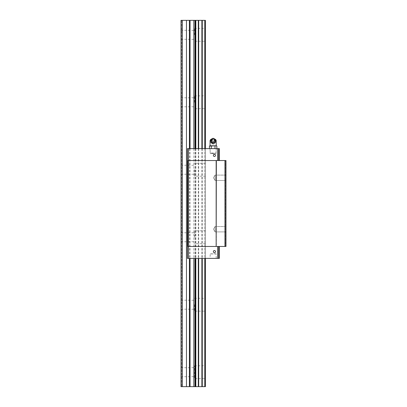 <?xml version="1.0" encoding="UTF-8"?>
<svg xmlns="http://www.w3.org/2000/svg" width="407" height="407" viewBox="0 0 407 407"><rect width="100%" height="100%" fill="white"/><g stroke="black" fill="none" stroke-linecap="round" stroke-linejoin="round"><path stroke-width="0.31" stroke-dasharray="2.04 1.53" d="M194.505 34.809L194.505 28.383L194.505 34.809M181.008 34.809L181.008 39.306L181.008 34.809M194.505 28.383L205.428 28.383L205.428 41.234L194.505 41.234M194.505 102.284L194.505 95.859L194.505 102.284M181.008 102.284L181.008 97.787L181.008 102.284M194.505 95.859L205.428 95.859L205.428 108.71L194.505 108.71M194.505 169.76L194.505 176.19L194.505 169.76M181.008 169.76L181.008 174.262L181.008 169.76M205.428 169.76L205.428 176.19L205.428 169.76M194.505 237.24L194.505 230.81L194.505 237.24M181.008 237.24L181.008 232.738L181.008 237.24M205.428 237.24L205.428 230.81L205.428 237.24M194.505 304.716L194.505 311.141L194.505 304.716M181.008 304.716L181.008 300.218L181.008 304.716M194.505 298.29L205.428 298.29L205.428 311.141L194.505 311.141M182.295 386.65L182.295 20.35L181.008 20.35L181.008 386.65L181.008 20.35L181.008 386.65L181.008 20.35L181.649 20.35L181.008 20.35L181.649 20.35L181.008 20.35L181.008 386.65L205.428 386.65L205.428 20.35L204.767 20.35L204.767 386.65M181.649 20.35L181.649 386.65L181.649 20.35M181.008 372.191L181.008 367.694L181.008 372.191M182.295 20.35L186.472 20.35L186.472 386.65M186.472 20.35L204.767 20.35M194.505 365.766L205.428 365.766L205.428 378.617L194.505 378.617L194.505 365.766L194.505 378.617M205.428 148.621L205.428 258.379L187.434 258.379L205.428 258.379L205.428 148.621L187.434 148.621L187.434 258.379L187.434 148.621L205.428 148.621L205.428 258.379M211.131 140.893A2.213 2.045 180 0 1 215.145 140.893L215.11 140.97C213.797 143.239 212.485 143.239 211.167 140.97L211.131 140.893A2.213 2.045 0 0 0 213.141 143.798A2.213 2.045 0 0 0 215.145 140.893C215.949 138.446 210.327 138.451 211.131 140.893M210.892 140.41L213.141 138.94L215.389 140.14L213.141 139.209L210.892 140.41L210.892 142.806M215.389 140.41L215.389 142.806M216.224 145.792L209.926 145.792M211.981 139.046L211.594 139.082M216.351 145.792L214.993 146.077L214.993 148.621L216.85 148.621L209.427 148.621L214.993 148.621M214.993 146.077L213.141 145.792L209.427 146.077M213.141 148.621L216.29 148.621L213.141 148.621M211.284 146.077L211.284 148.621M213.141 138.94L213.141 139.209M214.397 138.848A2.121 1.959 0 0 0 211.879 138.848M213.141 153.439L210.241 153.439L213.141 153.439M213.141 153.76L215.7 153.76L213.141 153.76M210.032 258.379L216.244 258.379L210.032 258.379L210.231 253.932L216.051 253.932L216.244 258.379M216.051 253.81L210.231 253.81M210.032 148.621L216.244 148.621L210.032 148.621L210.231 153.068L216.051 153.068L210.231 153.19M219.373 160.541L218.6 160.541L218.6 148.621L218.6 160.541L219.373 160.541L219.373 148.621L187.434 148.621L187.434 258.379L218.6 258.379L218.6 246.459L217.638 246.459L219.373 246.459L219.373 258.379L218.6 258.379L218.6 246.459L218.6 258.379M187.434 160.541L187.434 246.459M188.4 246.459L217.638 246.459L188.4 246.459L188.4 258.379M188.4 160.541L218.6 160.541L188.4 160.541L188.4 148.621M218.6 148.621L218.6 160.541M215.486 155.398A1.058 1.058 0 0 0 213.894 154.482A1.058 1.058 0 0 0 213.894 156.319A1.058 1.058 0 0 0 215.486 155.398A1.058 1.058 0 0 1 213.894 156.319A1.058 1.058 0 0 1 213.894 154.482A1.058 1.058 0 0 1 215.486 155.398M188.334 246.459L188.334 160.541L187.983 160.541L187.983 246.459L225.992 246.459L225.351 246.459L225.992 246.459L225.351 246.459L225.992 246.459L225.992 160.541L225.992 246.459L225.992 160.541L225.351 160.541L225.351 246.459L225.351 160.541L225.992 160.541L225.992 246.459L225.992 160.541L225.351 160.541L225.351 246.459L225.351 160.541L225.992 160.541L224.964 160.541L224.964 246.459M219.373 246.459L218.6 246.459M215.486 251.602A1.058 1.058 0 0 0 213.894 250.681A1.058 1.058 0 0 0 213.894 252.518A1.058 1.058 0 0 0 215.486 251.602A1.058 1.058 0 0 1 213.894 252.518A1.058 1.058 0 0 1 213.894 250.681A1.058 1.058 0 0 1 215.486 251.602M225.992 175.102L225.992 180.484L225.992 175.102L225.992 180.484L225.992 175.102L215.069 175.102L215.069 180.484L215.069 175.102L215.069 180.484L215.069 175.102L225.992 175.102M225.992 226.516L225.992 231.898L225.992 226.516L225.992 231.898L225.992 226.516L215.069 226.516L215.069 231.898L215.069 226.516L215.069 231.898L215.069 226.516L225.992 226.516M188.334 160.541L216.351 160.541L216.351 246.459M216.351 160.541L224.964 160.541M216.158 160.541L216.158 246.459M213.451 229.207L215.069 231.898L213.451 229.207L215.069 226.516L213.451 229.207M213.451 177.793L215.069 180.484L213.451 177.793L215.069 175.102L213.451 177.793M213.365 155.398A1.058 1.058 0 0 0 214.957 156.319A1.058 1.058 0 0 0 214.957 154.482A1.058 1.058 0 0 0 213.365 155.398M213.365 251.602A1.058 1.058 0 0 0 214.957 252.518A1.058 1.058 0 0 0 214.957 250.681A1.058 1.058 0 0 0 213.365 251.602M189.408 148.621L189.408 258.379M189.408 20.35L189.408 386.65M190.064 20.35L190.064 386.65M193.829 20.35L193.829 386.65M194.989 20.35L194.989 386.65M195.594 20.35L195.594 386.65M195.838 20.35L195.838 386.65M198.306 20.35L198.306 386.65M198.692 20.35L198.692 386.65M201.882 20.35L201.882 386.65M202.269 20.35L202.269 386.65M204.767 148.621L204.767 258.379M202.269 148.621L202.269 258.379M201.882 148.621L201.882 258.379M198.692 148.621L198.692 258.379M198.306 148.621L198.306 258.379M195.838 148.621L195.838 258.379M195.594 148.621L195.594 258.379M194.989 148.621L194.989 258.379M193.829 148.621L193.829 258.379M190.064 148.621L190.064 258.379M215.11 140.97L215.389 140.97M216.224 140.97L210.053 140.97M210.892 140.97L211.167 140.97M213.141 142.542A1.908 1.76 0 0 0 214.789 139.901A1.908 1.76 0 0 0 211.487 139.901A1.908 1.76 0 0 0 213.141 142.542C210.607 142.654 210.638 138.604 213.802 139.301C215.537 140.695 215.313 141.773 213.141 142.542M214.911 141.59A1.903 1.76 0 0 0 213.141 139.189A1.903 1.76 0 0 0 211.365 141.59M217.638 148.621L217.638 160.541M217.638 246.459L217.638 258.379M181.008 39.306L194.505 39.306M181.008 30.311L194.505 30.311M181.008 106.782L194.505 106.782M181.008 97.787L194.505 97.787M181.008 174.262L194.505 174.262M181.008 165.262L194.505 165.262M205.428 163.334L194.505 163.334M205.428 176.19L194.505 176.19M181.008 241.738L194.505 241.738M181.008 232.738L194.505 232.738M205.428 230.81L194.505 230.81M205.428 243.666L194.505 243.666M181.008 309.213L194.505 309.213M181.008 300.218L194.505 300.218M181.008 376.689L194.505 376.689M181.008 367.694L194.505 367.694M214.682 139.082L214.296 139.046M215.7 153.76L216.036 153.439L216.29 148.621M210.582 153.76L210.241 153.439L209.992 148.621M216.051 153.19L216.244 148.621M225.992 231.898L215.069 231.898L225.992 231.898M225.992 180.484L215.069 180.484L225.992 180.484"/><path stroke-width="0.61" d="M205.428 41.234L205.428 28.383M205.428 108.71L205.428 95.859M205.428 311.141L205.428 298.29M205.428 258.379L205.428 386.65L181.008 386.65L181.008 20.35L182.295 20.35L182.295 386.65M205.428 148.621L205.428 20.35L186.472 20.35L186.472 386.65M186.472 20.35L182.295 20.35M205.428 378.617L205.428 365.766M213.141 143.742L210.892 142.542L213.141 144.007L215.389 142.542L213.141 144.007M216.85 148.621L216.85 146.077L216.351 145.792L216.85 146.077L215.924 145.792L209.427 146.077L209.926 145.792L216.224 145.792L216.224 140.97C216.112 139.799 215.466 139.158 214.296 139.046M210.053 145.792L210.053 140.97C210.17 139.799 210.811 139.158 211.981 139.046M209.427 146.077L209.427 148.621M211.284 146.077L211.284 148.621M214.993 146.077L214.993 148.621M215.389 140.14L215.389 142.542M210.892 142.542L210.892 140.14M213.141 141.188A1.542 1.425 0 0 0 214.057 138.614A1.542 1.425 0 0 0 211.676 140.206A1.542 1.425 0 0 0 213.141 141.188M212.225 138.614L211.879 138.848A2.121 1.959 0 0 0 213.141 142.384A2.121 1.959 0 0 0 214.397 138.848L214.057 138.614M218.6 160.541L218.6 148.621L187.434 148.621L187.434 258.379L219.373 258.379L219.373 246.459M187.434 160.541L187.434 246.459M188.334 160.541L187.983 160.541L187.983 246.459L216.158 246.459L216.158 160.541L188.334 160.541L188.334 246.459M213.365 155.398A1.058 1.058 0 0 1 214.957 154.482A1.058 1.058 0 0 1 214.957 156.319A1.058 1.058 0 0 1 213.365 155.398M218.6 148.621L219.373 148.621L219.373 160.541M213.365 251.602A1.058 1.058 0 0 1 214.957 250.681A1.058 1.058 0 0 1 214.957 252.518A1.058 1.058 0 0 1 213.365 251.602M218.6 246.459L218.6 258.379M224.964 160.541L224.964 246.459L225.992 246.459L225.992 160.541L216.351 160.541L216.158 246.459M224.964 246.459L216.351 246.459M189.408 20.35L189.408 148.621M189.408 258.379L189.408 386.65M204.767 20.35L204.767 148.621M204.767 258.379L204.767 386.65M202.269 20.35L202.269 148.621M202.269 258.379L202.269 386.65M201.882 20.35L201.882 148.621M201.882 258.379L201.882 386.65M198.692 20.35L198.692 148.621M198.692 258.379L198.692 386.65M198.306 20.35L198.306 148.621M198.306 258.379L198.306 386.65M195.838 20.35L195.838 148.621M195.838 258.379L195.838 386.65M195.594 20.35L195.594 148.621M195.594 258.379L195.594 386.65M194.989 20.35L194.989 148.621M194.989 258.379L194.989 386.65M193.829 20.35L193.829 148.621M193.829 258.379L193.829 386.65M190.064 20.35L190.064 148.621M190.064 258.379L190.064 386.65M215.389 140.97L216.224 140.97M210.053 140.97L210.892 140.97M211.365 141.59A1.903 1.76 0 0 0 214.911 141.59M188.4 246.459L188.4 258.379M188.4 148.621L188.4 160.541M217.638 148.621L217.638 160.541M217.638 246.459L217.638 258.379M211.019 140.425A2.121 2.121 0 0 0 213.141 142.547A2.121 2.121 0 0 0 215.262 140.425"/></g></svg>
